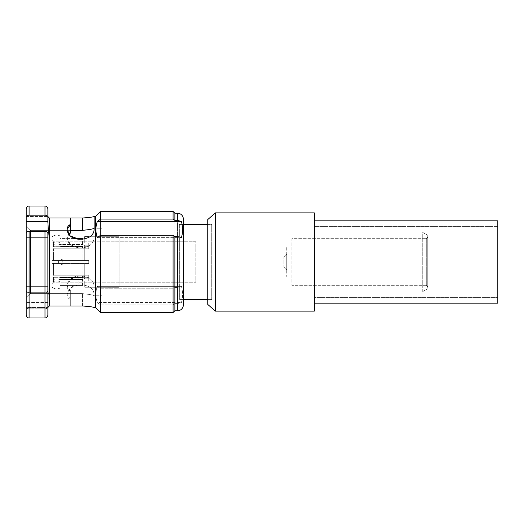 <?xml version="1.0" encoding="UTF-8"?>
<svg xmlns="http://www.w3.org/2000/svg" width="524" height="524" viewBox="0 0 524 524"><rect width="100%" height="100%" fill="white"/><g stroke="black" fill="none" stroke-linecap="round" stroke-linejoin="round"><path stroke-width="0.39" stroke-dasharray="2.62 1.97" d="M88.759 236.756L84.764 236.756L84.764 243.129L88.759 243.129L88.759 245.173L84.764 245.173L84.764 260.552L88.759 260.552L88.759 263.448L84.764 263.448L84.764 278.827L88.759 278.827L88.759 280.871L84.764 280.871L84.764 287.244L119.105 287.283L119.105 236.717L90.03 236.717L119.105 236.717L119.105 287.283L84.764 287.244L84.764 280.871L88.759 280.871L88.759 278.827L84.764 278.827L84.764 263.448L88.759 263.448L53.507 263.448L53.507 275.244L88.759 275.244L88.759 277.288L53.507 277.288L52.066 278.31L52.066 287.244L52.066 278.31L52.066 287.244L52.066 278.31L52.066 283.622L53.507 282.174L53.507 277.288L88.759 277.288L88.759 275.244L53.507 275.244L53.507 263.448L88.759 263.448L88.759 260.552L84.764 260.552L84.764 245.173L88.759 245.173L88.759 243.129L84.764 243.129L84.764 238.964M52.066 276.266L52.066 263.448L52.066 278.827L52.066 263.448L52.066 276.266L52.066 263.448L53.507 263.448L53.507 275.244L52.066 276.266L53.507 275.244L53.507 263.448L52.066 263.448L52.066 276.266L53.507 275.244L88.759 275.244L88.759 278.827L84.764 278.827L82.956 277.55L60.011 277.55L60.011 279.397L60.083 263.448L52.066 263.448L52.066 278.827C54.568 280.17 57.247 280.36 60.083 279.397C57.247 280.36 54.568 280.17 52.066 278.827L52.066 263.448L60.083 263.448L60.083 279.397C57.247 280.36 54.568 280.17 52.066 278.827L52.066 276.266M52.066 260.552L52.066 245.173L52.066 260.552L52.066 245.173L52.066 260.552L52.066 247.734L53.507 248.756L88.759 248.756L88.759 246.712L53.507 246.712L53.507 241.826L195.825 241.774L195.825 282.226L53.507 282.174L195.825 282.226L195.825 241.774L53.507 241.826L53.507 246.712L88.759 246.712L88.759 248.756L53.507 248.756L53.507 260.552L53.507 248.756L53.507 260.552L88.759 260.552L52.066 260.552L53.507 260.552L53.507 248.756L52.066 247.734L52.066 260.552L60.083 260.552L60.083 244.603C57.247 243.64 54.568 243.83 52.066 245.173L52.066 260.552L52.066 245.173C54.568 243.83 57.247 243.64 60.083 244.603L60.083 260.552L52.066 260.552M52.066 245.691L52.066 236.756L52.066 245.691L52.066 236.756L52.066 245.691L52.066 240.378L53.507 241.826L53.507 246.712L52.066 245.691L53.507 246.712L53.507 241.826L52.066 240.378L52.066 245.691M88.759 263.448L88.759 260.552L88.759 263.448M53.507 277.288L53.507 282.174L53.507 277.288L53.507 282.174L52.066 283.622L52.066 278.31L53.507 277.288M179.352 224.436L183.328 224.436L179.352 224.436L179.352 299.564L179.352 224.436M207.746 224.436L211.722 224.436L211.722 299.564L207.746 299.564L211.722 299.564L211.722 224.436L207.746 224.436M183.328 299.564L179.352 299.564L183.328 299.564M60.083 281.44C57.247 282.403 54.568 282.213 52.066 280.871L52.066 287.244C54.568 289.137 57.247 289.405 60.083 288.049L60.083 281.44L60.083 288.049C57.247 289.405 54.568 289.137 52.066 287.244L52.066 280.871C54.568 282.213 57.247 282.403 60.083 281.44M60.083 235.951C57.247 234.595 54.568 234.863 52.066 236.756L52.066 243.129C54.568 241.787 57.247 241.597 60.083 242.56L60.083 235.951L60.083 242.56C57.247 241.597 54.568 241.787 52.066 243.129L52.066 236.756C54.568 234.863 57.247 234.595 60.083 235.951M60.011 246.45L60.083 244.603C57.247 243.64 54.568 243.83 52.066 245.173L52.066 247.734L53.507 248.756L88.759 248.756L88.759 245.173L84.764 245.173L82.956 246.45L60.011 246.45L60.011 260.552L82.956 260.552L82.956 246.45L60.011 246.45L82.956 246.45L82.956 260.552L60.011 260.552L60.011 246.45M82.956 238.564L60.011 238.564L60.011 244.407L82.956 244.407L82.956 238.564M82.956 263.448L60.011 263.448L60.011 277.55L82.956 277.55L82.956 263.448L82.956 277.55L60.011 277.55L60.011 263.448L82.956 263.448M82.956 279.593L60.011 279.593L60.011 285.436L82.956 285.436L82.956 279.593L82.956 285.436L60.011 285.436L60.011 279.593L82.956 279.593M82.956 239.167L82.956 244.407L60.011 244.407L60.011 238.564L74.847 238.564M286.707 247.551L286.707 276.449L286.707 247.551M286.707 254.055L286.707 269.945L286.707 254.055L286.707 269.945L283.818 267.057L283.818 256.943L286.707 254.055L283.818 256.943L283.818 267.057L286.707 269.945L286.707 254.055M58.564 262.721L58.564 261.279L62.192 259.183L62.192 264.817L58.564 262.721L62.192 264.817L62.192 259.183L58.564 261.279L58.564 262.721M427.722 235.269L427.722 288.731L427.722 235.269L427.722 288.731L422.717 291.619L422.717 232.381L427.722 235.269L422.717 232.381L422.717 291.619L427.722 288.731L427.722 235.269M427.722 286.779L427.722 237.221L427.722 286.779L427.722 237.221L426.281 238.669L426.281 285.331L291.907 285.331L291.907 238.669L426.281 238.669L291.907 238.669L291.907 285.331L426.281 285.331L426.281 238.669L426.281 285.331L427.722 286.779L426.281 285.331L426.281 238.669L427.722 237.221L427.722 286.779M215.331 212.875L215.331 311.125L215.331 212.875M314.302 311.125L314.302 212.875L314.302 311.125M314.302 295.955L314.302 228.045L314.302 295.955M207.746 219.582L207.746 304.418M26.2 217.263L26.2 307.516L47.874 307.516L26.2 307.516M47.874 237.634L47.874 233.403L47.874 237.634L26.2 237.634L26.2 233.403L26.2 237.634L47.874 237.634L47.874 236.652L47.874 301.529C48.398 295.287 48.398 290.558 47.874 287.349L47.874 222.471M26.2 298.228L26.2 225.772L26.2 298.228L30.536 293.643L30.536 230.357L26.2 225.772L26.2 298.228L30.536 293.643L47.874 293.643L30.536 293.643L26.2 298.228L26.2 225.772L30.536 230.357L26.2 225.772L30.536 230.357L48.346 230.357L30.536 230.357L30.536 293.643L26.2 298.228M26.2 216.484L47.874 216.484L26.2 216.484M49.315 218.017L70.557 218.017L49.315 218.017L49.315 305.983L70.701 305.983L49.315 305.983M70.557 230.357L30.536 230.357L30.536 293.643L30.536 230.357L70.557 230.357L70.557 218.017L70.557 233.003L70.557 230.357L49.315 230.357L70.557 230.357M49.315 293.643L70.701 293.643L70.701 305.983L70.701 299.604C63.483 297.01 67.688 285.023 78.79 284.827L82.406 284.827C89.728 285.894 93.626 289.012 94.11 294.18L94.11 295.739C93.396 295.058 89.493 294.357 82.406 293.643L49.315 293.643L70.701 293.643L70.701 291.075L70.701 305.983L70.701 291.075C62.998 288.252 68.69 276.017 78.79 276.102L82.406 276.102C89.512 277.085 93.416 280.34 94.11 285.855L94.11 307.516L94.11 294.18L94.11 307.516L94.11 295.739L101.911 295.739L94.11 295.739C93.396 295.058 89.493 294.357 82.406 293.643L49.315 293.643M82.406 305.983L82.406 293.643L82.406 305.983M78.79 239.173L78.79 247.898L70.596 244.793L67.092 238.289L68.716 234.307L67.092 238.132L68.664 242.658L72.921 246.404L78.79 247.898L82.406 247.898C89.506 246.922 93.403 243.667 94.11 238.145L94.11 228.261L101.911 228.261L101.911 295.739L101.911 228.261L94.11 228.261L94.11 216.484L94.11 238.145C93.403 243.667 89.506 246.922 82.406 247.898L82.406 239.173M47.874 293.643L30.536 293.643L47.874 293.643M94.11 229.82L94.11 238.145L94.11 229.82M95.551 307.516L95.551 216.484L95.551 307.516M94.11 294.18L94.11 285.855C93.416 280.34 89.512 277.085 82.406 276.102L82.406 284.827C89.728 285.894 93.626 289.012 94.11 294.18M70.701 291.075L70.701 299.604L67.098 294.547L70.177 288.089L78.79 284.827L78.79 276.102L70.544 279.253L67.092 285.822L70.701 291.075M173.071 312.573L173.071 304.909L100.608 304.909L100.608 312.573L100.608 304.909L97.313 302.512C95.447 297.128 95.447 291.744 97.313 286.366L181.422 286.366L177.551 287.453L174.878 287.453L174.878 213.235L174.878 287.453L173.071 288.763L173.071 211.427L173.071 288.763L174.878 287.453L177.551 287.453L177.551 213.235L177.551 287.453L181.422 286.366C182.955 291.678 182.955 297.056 181.422 302.512L97.313 302.512L100.608 304.909L173.071 304.909L173.071 312.573M100.608 211.427L100.608 288.763L173.071 288.763L100.608 288.763L97.313 286.366L100.608 288.763L100.608 211.427M174.878 310.765L174.878 303.593L173.071 304.909L174.878 303.593L177.551 303.593L181.422 302.512L177.551 303.593L174.878 303.593L174.878 310.765M26.2 208.899L26.2 290.597C26.364 291.861 27.327 292.556 29.089 292.687L29.089 206.011L29.089 292.687L44.985 292.687L44.985 206.011L44.985 292.687C46.741 292.562 47.704 291.861 47.874 290.597L47.874 216.484L47.874 290.597L47.874 286.366L26.2 286.366L47.874 286.366L47.874 290.597C47.704 291.861 46.741 292.562 44.985 292.687L29.089 292.687C27.327 292.556 26.364 291.861 26.2 290.597L26.2 306.737C26.364 308.007 27.327 308.702 29.089 308.826L44.985 308.826C46.747 308.702 47.71 308.001 47.874 306.737L47.874 302.512L26.2 302.512L47.874 302.512L47.874 307.516M177.551 310.765L177.551 303.593L177.551 310.765M183.328 304.981L183.328 219.019M97.313 286.366C95.447 291.744 95.447 297.128 97.313 302.512L181.422 302.512C182.955 297.056 182.955 291.678 181.422 286.366L97.313 286.366M47.874 301.529L47.874 302.512M47.874 286.366L47.874 287.349M47.874 315.101L47.874 306.737C47.71 308.001 46.747 308.702 44.985 308.826L44.985 317.989L44.985 308.826L29.089 308.826L29.089 317.989L29.089 308.826C27.327 308.702 26.364 308.007 26.2 306.737L26.2 315.101M97.313 237.634L181.422 237.634L97.313 237.634M497.8 226.604L314.302 226.604L314.302 297.396L497.8 297.396L497.8 226.604L497.8 297.396L314.302 297.396L314.302 226.604L497.8 226.604L497.8 297.396L497.8 226.604M497.8 220.82L497.8 303.18L497.8 220.82M314.302 303.18L314.302 220.82L314.302 303.18M67.092 294.18L67.092 285.855M67.092 229.82L67.092 238.145"/><path stroke-width="0.79" d="M84.764 238.964L84.764 236.756L88.759 236.756M183.328 224.436L207.746 224.436L183.328 224.436M207.746 299.564L183.328 299.564L207.746 299.564M74.847 238.564L82.956 238.564L82.956 239.167M215.331 212.875L314.302 212.875L314.302 311.125L215.331 311.125L215.331 212.875L207.746 219.582L215.331 212.875L215.331 311.125L314.302 311.125L314.302 212.875L215.331 212.875M207.746 304.418L215.331 311.125L207.746 304.418L207.746 219.582M26.2 307.516L26.2 233.403C26.364 232.139 27.327 231.444 29.089 231.313L44.985 231.313C46.741 231.438 47.704 232.139 47.874 233.403L47.874 315.101C47.684 316.869 46.721 317.832 44.985 317.989L44.985 231.313L44.985 317.989L29.089 317.989L29.089 231.313L29.089 317.989C27.353 317.832 26.39 316.869 26.2 315.101L26.2 233.403C26.364 232.139 27.327 231.444 29.089 231.313L44.985 231.313C46.741 231.438 47.704 232.139 47.874 233.403L47.874 307.516M26.2 217.263C26.364 215.993 27.327 215.298 29.089 215.174L44.985 215.174C46.747 215.298 47.71 215.999 47.874 217.263C47.71 215.999 46.747 215.298 44.985 215.174L29.089 215.174C27.327 215.298 26.364 215.993 26.2 217.263L26.2 221.488L47.874 221.488L47.874 217.263L47.874 222.471L47.874 221.488L26.2 221.488L26.2 237.634L26.2 208.899C26.39 207.131 27.353 206.168 29.089 206.011L29.089 215.174L29.089 206.011L44.985 206.011L44.985 215.174L44.985 206.011C46.721 206.168 47.684 207.131 47.874 208.899L47.874 217.263L47.874 208.899M26.2 225.772L26.2 216.484L26.2 225.772M47.874 216.523L49.315 218.017L47.874 216.523M78.79 239.173L70.118 235.859L67.105 229.401L70.557 224.482L70.557 233.003L68.716 234.307L70.557 233.003L70.557 218.017L82.406 218.017L82.406 230.357L70.557 230.357L82.406 230.357C89.493 229.643 93.396 228.942 94.11 228.261C93.396 228.942 89.493 229.643 82.406 230.357L82.406 218.017L49.315 218.017L70.557 218.017L70.557 224.482C63.587 227.049 67.629 238.918 78.79 239.173L82.406 239.173C89.696 238.138 93.593 235.014 94.11 229.82L94.11 216.484L94.11 229.82C93.593 235.014 89.696 238.138 82.406 239.173M47.874 293.643L49.315 293.643L47.874 293.643M49.315 305.983L47.874 307.477L49.315 305.983L82.406 305.983L49.315 305.983L49.315 218.017M48.346 230.357L49.315 230.357L48.346 230.357M94.11 307.516C93.403 307.012 89.506 306.501 82.406 305.983C89.506 306.501 93.403 307.012 94.11 307.516L95.551 307.516L94.11 307.516M94.11 216.484C93.403 216.988 89.506 217.499 82.406 218.017C89.506 217.499 93.403 216.988 94.11 216.484L95.551 216.484L94.11 216.484M95.551 216.484L95.551 307.516L95.551 216.484L100.608 211.427L100.608 219.091L97.313 221.488C95.447 226.872 95.447 232.256 97.313 237.634L100.608 235.237L100.608 312.573L95.551 307.516L100.608 312.573L100.608 235.237L173.071 235.237L173.071 312.573L173.071 235.237L174.878 236.547L174.878 310.765L174.878 236.547L177.551 236.547L177.551 310.765A5.777 5.777 180 0 0 183.328 304.981A5.777 5.777 0 0 1 177.551 310.765L177.551 236.547L181.422 237.634C182.955 232.322 182.955 226.944 181.422 221.488L97.313 221.488L100.608 219.091L100.608 211.427L95.551 216.484M100.608 211.427L173.071 211.427L173.071 219.091L100.608 219.091L173.071 219.091L173.071 211.427L174.878 213.235L174.878 220.407L173.071 219.091L174.878 220.407L174.878 213.235L177.551 213.235L177.551 220.407L174.878 220.407L177.551 220.407L181.422 221.488L177.551 220.407L177.551 213.235A5.777 5.777 0 0 1 183.328 219.019A5.777 5.777 180 0 0 177.551 213.235M183.328 219.019L183.328 304.981M173.071 235.237L100.608 235.237L97.313 237.634C95.447 232.256 95.447 226.872 97.313 221.488L181.422 221.488C182.955 226.944 182.955 232.322 181.422 237.634L177.551 236.547L174.878 236.547L173.071 235.237M47.874 222.471C48.398 228.713 48.398 233.442 47.874 236.652M497.8 303.18L497.8 220.82L497.8 303.18L314.302 303.18L497.8 303.18M314.302 220.82L497.8 220.82L314.302 220.82M177.551 310.765L174.878 310.765L173.071 312.573L100.608 312.573"/></g></svg>
